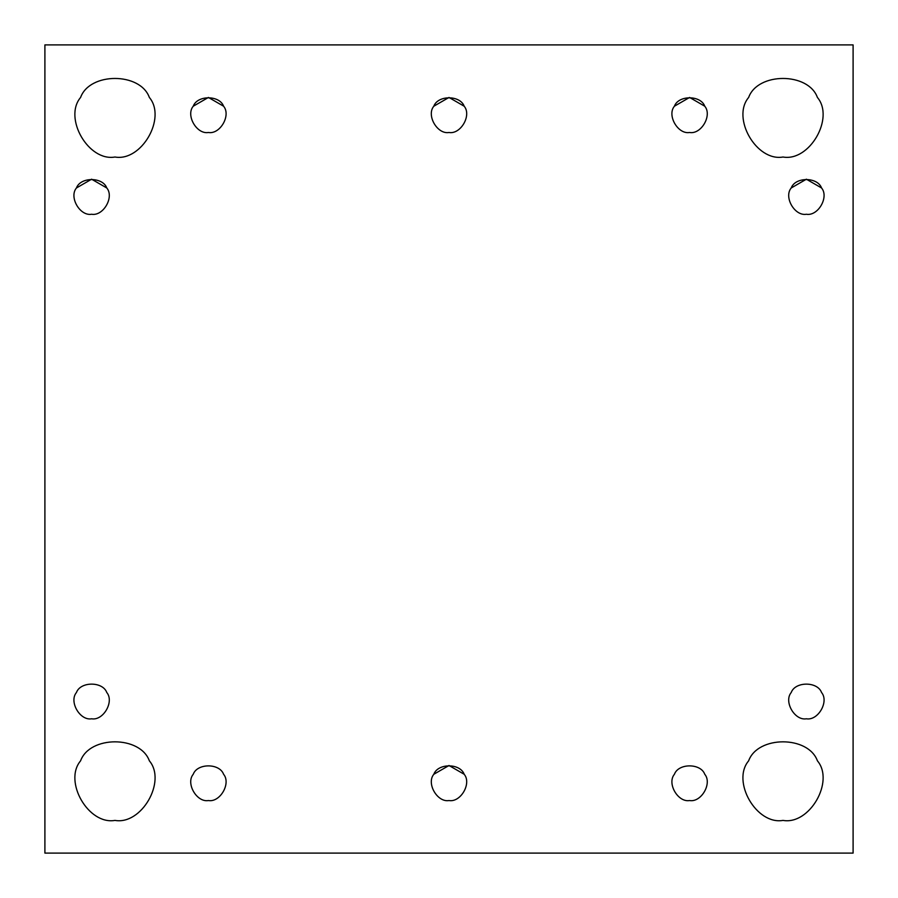 <?xml version="1.0" encoding="UTF-8"?>
<svg xmlns="http://www.w3.org/2000/svg" width="898" height="898" viewBox="0 0 898 898"><rect width="100%" height="100%" fill="white"/><g stroke="black" fill="none" stroke-linecap="round" stroke-linejoin="round"><path stroke-width="1.35" d="M76.442 187.974L91.618 179.207L106.783 187.974C102.765 176.794 80.472 176.794 76.442 187.974C80.472 176.794 102.765 176.794 106.783 187.974C114.461 197.044 103.304 216.351 91.618 214.252C103.304 216.351 114.461 197.044 106.783 187.974C102.765 176.794 80.472 176.794 76.442 187.974C68.776 197.044 79.922 216.351 91.618 214.252C79.922 216.351 68.776 197.044 76.442 187.974M149.36 97.455C166.747 118.02 141.48 161.786 114.978 157.015C141.48 161.786 166.747 118.02 149.36 97.455C140.245 72.121 89.71 72.121 80.584 97.455C63.208 118.02 88.475 161.786 114.978 157.015C88.475 161.786 63.208 118.02 80.584 97.455C89.71 72.121 140.245 72.121 149.36 97.455C140.245 72.121 89.71 72.121 80.584 97.455M193.238 106.211L208.403 97.455L223.58 106.211C219.561 95.042 197.257 95.042 193.238 106.211C197.257 95.042 219.561 95.042 223.58 106.211C231.246 115.292 220.1 134.599 208.403 132.489C220.1 134.599 231.246 115.292 223.58 106.211C219.561 95.042 197.257 95.042 193.238 106.211C185.572 115.292 196.718 134.599 208.403 132.489C196.718 134.599 185.572 115.292 193.238 106.211M433.824 106.211L449 97.455L464.176 106.211C460.146 95.042 437.854 95.042 433.824 106.211C437.854 95.042 460.146 95.042 464.176 106.211C471.843 115.292 460.696 134.599 449 132.489C460.696 134.599 471.843 115.292 464.176 106.211C460.146 95.042 437.854 95.042 433.824 106.211C426.157 115.292 437.304 134.599 449 132.489C437.304 134.599 426.157 115.292 433.824 106.211M674.42 106.211L689.597 97.455L704.762 106.211C700.743 95.042 678.439 95.042 674.42 106.211C678.439 95.042 700.743 95.042 704.762 106.211C712.428 115.292 701.282 134.599 689.597 132.489C701.282 134.599 712.428 115.292 704.762 106.211C700.743 95.042 678.439 95.042 674.42 106.211C666.754 115.292 677.9 134.599 689.597 132.489C677.9 134.599 666.754 115.292 674.42 106.211M817.416 97.455C834.792 118.02 809.525 161.786 783.022 157.015C809.525 161.786 834.792 118.02 817.416 97.455C808.29 72.121 757.755 72.121 748.64 97.455C731.253 118.02 756.52 161.786 783.022 157.015C756.52 161.786 731.253 118.02 748.64 97.455C757.755 72.121 808.29 72.121 817.416 97.455C808.29 72.121 757.755 72.121 748.64 97.455M791.217 187.974L806.382 179.207L821.558 187.974C817.528 176.794 795.235 176.794 791.217 187.974C795.235 176.794 817.528 176.794 821.558 187.974C829.224 197.044 818.078 216.351 806.382 214.252C818.078 216.351 829.224 197.044 821.558 187.974C817.528 176.794 795.235 176.794 791.217 187.974C783.539 197.044 794.696 216.351 806.382 214.252C794.696 216.351 783.539 197.044 791.217 187.974M806.382 718.793C794.696 720.892 783.539 701.585 791.217 692.515C795.235 681.335 817.528 681.335 821.558 692.515C829.224 701.585 818.078 720.892 806.382 718.793C818.078 720.892 829.224 701.585 821.558 692.515C817.528 681.335 795.235 681.335 791.217 692.515C783.539 701.585 794.696 720.892 806.382 718.793C794.696 720.892 783.539 701.585 791.217 692.515C795.235 681.335 817.528 681.335 821.558 692.515C829.224 701.585 818.078 720.892 806.382 718.793M783.022 820.402C809.525 825.161 834.792 781.406 817.416 760.831C808.29 735.496 757.755 735.496 748.64 760.831C731.253 781.406 756.52 825.161 783.022 820.402C756.52 825.161 731.253 781.406 748.64 760.831C757.755 735.496 808.29 735.496 817.416 760.831C834.792 781.406 809.525 825.161 783.022 820.402M689.597 800.545C677.9 802.644 666.754 783.337 674.42 774.267C678.439 763.087 700.743 763.087 704.762 774.267C712.428 783.337 701.282 802.644 689.597 800.545C701.282 802.644 712.428 783.337 704.762 774.267C700.743 763.087 678.439 763.087 674.42 774.267C666.754 783.337 677.9 802.644 689.597 800.545C677.9 802.644 666.754 783.337 674.42 774.267C678.439 763.087 700.743 763.087 704.762 774.267C712.428 783.337 701.282 802.644 689.597 800.545M433.824 774.267L449 765.511L464.176 774.267C471.843 783.337 460.696 802.644 449 800.545C460.696 802.644 471.843 783.337 464.176 774.267C460.146 763.087 437.854 763.087 433.824 774.267C426.157 783.337 437.304 802.644 449 800.545C437.304 802.644 426.157 783.337 433.824 774.267C437.854 763.087 460.146 763.087 464.176 774.267M208.403 800.545C196.718 802.644 185.572 783.337 193.238 774.267C197.257 763.087 219.561 763.087 223.58 774.267C231.246 783.337 220.1 802.644 208.403 800.545C220.1 802.644 231.246 783.337 223.58 774.267C219.561 763.087 197.257 763.087 193.238 774.267C185.572 783.337 196.718 802.644 208.403 800.545C196.718 802.644 185.572 783.337 193.238 774.267C197.257 763.087 219.561 763.087 223.58 774.267C231.246 783.337 220.1 802.644 208.403 800.545M114.978 820.402C141.48 825.161 166.747 781.406 149.36 760.831C140.245 735.496 89.71 735.496 80.584 760.831C63.208 781.406 88.475 825.161 114.978 820.402C88.475 825.161 63.208 781.406 80.584 760.831C89.71 735.496 140.245 735.496 149.36 760.831C166.747 781.406 141.48 825.161 114.978 820.402M91.618 718.793C79.922 720.892 68.776 701.585 76.442 692.515C80.472 681.335 102.765 681.335 106.783 692.515C114.461 701.585 103.304 720.892 91.618 718.793C103.304 720.892 114.461 701.585 106.783 692.515C102.765 681.335 80.472 681.335 76.442 692.515C68.776 701.585 79.922 720.892 91.618 718.793C79.922 720.892 68.776 701.585 76.442 692.515C80.472 681.335 102.765 681.335 106.783 692.515C114.461 701.585 103.304 720.892 91.618 718.793M44.9 44.9L853.1 44.9L853.1 853.1L44.9 853.1L44.9 44.9L44.9 853.1L853.1 853.1L853.1 44.9L44.9 44.9"/></g></svg>
